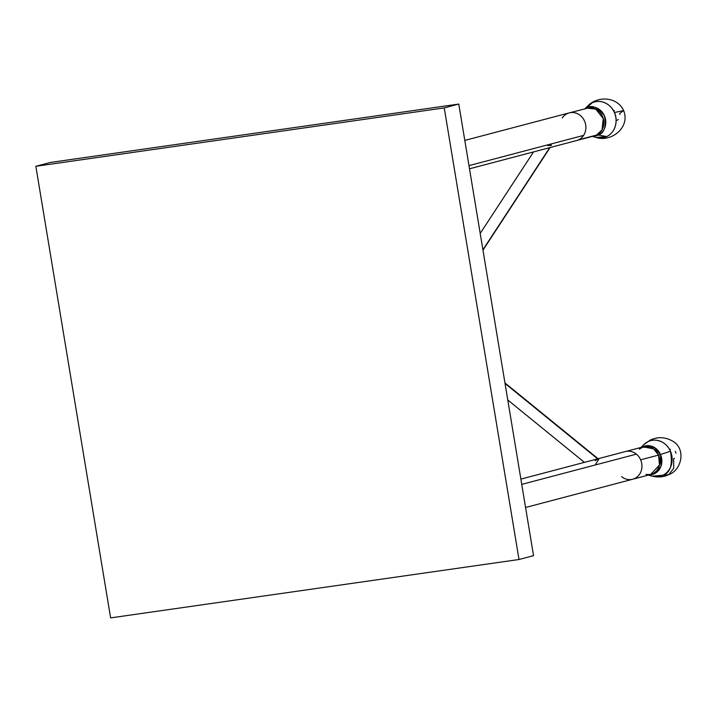 <?xml version="1.0" encoding="UTF-8"?>
<svg xmlns="http://www.w3.org/2000/svg" width="717" height="717" viewBox="0 0 717 717"><rect width="100%" height="100%" fill="white"/><g stroke="black" fill="none" stroke-linecap="round" stroke-linejoin="round"><path stroke-width="1.08" d="M645.936 474.457L650.579 474.52L659.47 465.019L658.573 455.098L640.639 459.821A14.322 12.879 -104.8 0 0 636.364 454.139L521.743 484.369L636.364 454.139A14.322 12.879 75.2 0 1 640.639 459.821A14.322 12.879 -104.8 0 1 632.645 479.252L650.579 474.52A14.322 12.879 -104.8 0 0 658.573 455.098A17.181 1.273 156.4 0 0 660.509 454.515A14.734 13.256 75.2 0 0 641.84 447.211L654.254 447.381L660.509 454.515L670.458 451.235A18.427 16.572 -104.8 0 0 648.123 441.582A18.427 16.572 -104.8 0 0 643.902 444.567L648.123 441.582C652.21 438.804 664.82 438.867 670.458 451.235C672.869 464.822 670.323 472.826 662.813 475.263L668.8 474.6L662.813 475.263A18.427 16.572 -104.8 0 0 670.458 451.235L660.509 454.515A17.181 1.273 -23.6 0 1 658.573 455.098L640.639 459.821A14.322 12.879 75.2 0 1 632.645 479.252A14.322 12.879 75.2 0 1 621.621 476.68M562.245 118.018A14.322 12.879 75.2 0 1 567.21 113.618A14.322 12.879 75.2 0 1 569.271 112.865A14.322 12.879 75.2 0 1 583.432 118.986A14.322 12.879 75.2 0 1 583.593 135.396A14.322 12.879 75.2 0 1 578.628 139.797L596.562 135.065A17.181 7.412 -115.6 0 1 598.328 135.029L606.743 136.571A18.427 16.572 -104.8 0 0 614.388 112.542A18.427 16.572 -104.8 0 0 592.054 102.881A18.427 16.572 -104.8 0 0 587.832 105.874L592.054 102.881C603.248 97.79 612.838 107.326 614.388 112.542L623.656 110.57L619.676 113.492L619.99 114.433M520.874 479.117L625.341 451.567A14.322 12.879 75.2 0 1 636.364 454.139A14.322 12.879 -104.8 0 0 625.341 451.567L643.274 446.834A14.322 12.879 -104.8 0 1 658.573 455.098L653.581 448.86L643.274 446.834L639.268 449.174M674.419 458.288L673.657 458.763L673.711 468.291L668.8 474.6C663.512 477.101 657.991 477.63 652.246 476.178A18.427 16.572 -104.8 0 0 662.813 475.263L652.246 476.178L648.338 475.111M660.509 454.515A14.734 13.256 75.2 0 1 649.145 474.905L656.539 472.413L661.011 466.131L660.509 454.515M584.964 108.724L587.832 105.874C597.342 95.926 616.934 96.293 623.656 110.57L614.388 112.542C617.14 117.176 617.74 131.023 606.743 136.571L598.328 135.029C604.323 133.075 606.367 126.676 604.44 115.813C597.861 107.183 591.901 104.601 586.569 108.088A17.181 7.412 -115.6 0 1 586.192 108.401A17.181 7.412 64.4 0 0 586.569 108.088L592.054 102.881L586.569 108.088A14.734 13.256 75.2 0 0 585.762 108.509L586.569 108.088A14.734 13.256 75.2 0 1 604.44 115.813A14.734 13.256 75.2 0 1 598.328 135.029A17.181 7.412 64.4 0 0 596.562 135.065A14.322 12.879 -104.8 0 1 594.51 135.827L596.562 135.065A14.322 12.879 -104.8 0 0 602.943 117.525A14.322 12.879 -104.8 0 0 587.205 108.133L585.144 108.885M598.328 135.029L593.067 136.203A14.734 13.256 75.2 0 0 598.328 135.029M587.205 108.133L595.728 109.092L603.257 118.511L602.029 129.849L596.562 135.065L578.628 139.797A14.322 12.879 75.2 0 1 576.567 140.559A14.322 12.879 -104.8 0 0 578.628 139.797A14.322 12.879 -104.8 0 0 583.593 135.396L468.972 165.627L583.593 135.396A14.322 12.879 -104.8 0 0 583.432 118.986A14.322 12.879 -104.8 0 0 569.271 112.865L585.717 108.679M482.908 249.785L549.733 147.63L482.908 249.785M551.409 145.47L547.761 145.542M597.664 458.862L505.037 383.478L597.664 458.862M597.593 459.454L598.731 459.256M595.128 460.664L596.858 459.749M458.781 104.064L444.244 107.9L35.85 166.29L50.396 162.454L458.781 104.064L533.547 555.666L519 559.502L533.547 555.666L458.781 104.064L444.244 107.9L519 559.502L444.244 107.9L35.85 166.29L110.615 617.893L519 559.502L110.615 617.893L35.85 166.29L50.396 162.454L458.781 104.064M598.659 459.588L595.549 464.293M550.737 144.216L551.194 144.637M618.35 119.596L616.745 120.357M613.564 110.848L614.406 110.552M606.743 136.571L596.168 137.485A18.427 16.572 -104.8 0 0 606.743 136.571M669.633 449.55L670.476 449.254M675.28 451.334L676.059 453.126M641.034 447.426L643.902 444.567L650.256 440.104C657.946 436.528 665.546 436.949 673.066 441.376C686.303 449.236 681.553 470.244 668.8 474.6M594.51 135.827L469.501 168.8M480.202 233.446L533.547 151.905M584.4 462.357L507.779 399.996M598.103 458.746L504.947 382.932M482.971 250.152L550.091 147.541M569.271 112.865L464.804 140.415M623.656 110.57C630.485 127.859 610.848 142.414 596.168 137.485L592.269 136.418M632.645 479.252L525.57 507.493"/></g></svg>
